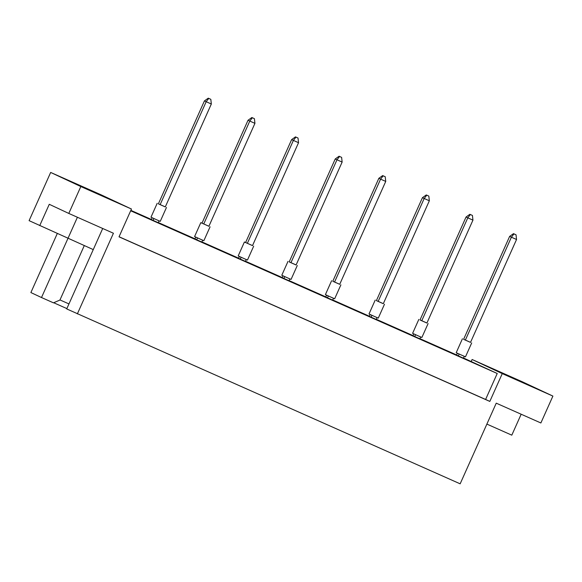 <?xml version="1.0" encoding="UTF-8"?>
<svg xmlns="http://www.w3.org/2000/svg" width="582" height="582" viewBox="0 0 582 582"><rect width="100%" height="100%" fill="white"/><g stroke="black" fill="none" stroke-linecap="round" stroke-linejoin="round"><path stroke-width="0.87" d="M105.364 197.16L80.367 186.022L105.364 197.16M529.038 385.211L504.041 374.073L529.038 385.211M145.347 217.173L138.443 214.067L145.347 217.173M130.805 210.495L136.443 213.005L130.819 210.466M167.15 226.849L160.246 223.743L167.15 226.849M152.157 217.755L151.342 219.581L153.095 220.396L158.246 222.688L159.068 220.847M188.954 236.525L182.05 233.426L188.954 236.525M173.138 229.257L180.042 232.363L173.138 229.257M210.749 246.208L203.846 243.101L210.749 246.208M195.756 237.107L194.941 238.933L196.694 239.755L201.845 242.039L202.667 240.199M232.553 255.884L225.649 252.777L232.553 255.884M216.744 248.609L223.648 251.715L216.744 248.609M254.356 265.559L247.452 262.453L254.356 265.559M239.362 256.458L238.547 258.284L240.301 259.106L245.451 261.391L246.273 259.55M276.159 275.235L269.255 272.129L276.159 275.235M260.35 267.967L267.247 271.067L260.35 267.967M297.955 284.911L291.058 281.804L297.955 284.911M282.961 275.817L282.146 277.643L283.9 278.458L289.05 280.75L289.872 278.909M319.758 294.594L312.854 291.487L319.758 294.594M303.95 287.319L310.853 290.425L303.95 287.319M341.561 304.27L334.657 301.163L341.561 304.27M326.567 295.169L325.753 296.995L327.506 297.817L332.657 300.101L333.479 298.26M363.364 313.945L356.46 310.839L363.364 313.945M347.556 306.67L354.453 309.777L347.556 306.67M385.16 323.621L378.264 320.515L385.16 323.621M370.174 314.527L369.352 316.346L371.105 317.168L376.256 319.453L377.078 317.612M406.964 333.297L400.06 330.19L406.964 333.297M391.155 326.029L398.059 329.136L391.155 326.029M428.767 342.973L421.863 339.866L428.767 342.973M413.773 333.879L412.958 335.705L414.711 336.527L419.862 338.811L420.684 336.971M450.57 352.656L443.666 349.549L450.57 352.656M434.761 345.381L441.658 348.487L434.761 345.381M472.366 362.331L465.469 359.225L472.366 362.331M457.379 353.23L456.557 355.056L458.31 355.878L463.461 358.163L464.283 356.322M130.863 210.357L151.393 219.465M158.311 222.542L194.992 238.824M201.91 241.894L238.598 258.175M245.517 261.245L282.197 277.534M289.116 280.604L325.804 296.885M332.722 299.956L369.403 316.237M376.321 319.307L413.009 335.596M419.928 338.666L456.608 354.947M463.527 358.017L497.224 373.491L130.674 210.793M502.259 373.608L489.818 401.42L119.019 236.838L131.459 209.025L80.825 186.546L50.663 172.439L29.1 220.651L93.266 249.598L66.719 308.933L460.158 483.824L496.242 403.166L540.874 422.976L552.9 396.087L502.259 373.608L472.104 359.501L471.238 361.437M472.104 359.501L522.745 381.981L552.9 396.087M57.327 233.433L30.882 292.557L41.504 297.533L53.457 302.836L59.924 300.057L84.325 245.509M50.663 172.439L101.304 194.912L131.459 209.025M39.722 225.62L49.266 204.297L68.792 213.434L80.825 186.546M68.792 213.434L113.425 233.244L77.348 313.902M66.872 308.591L53.682 302.735M77.413 217.261L41.504 297.533M486.872 424.096L511.804 435.161L521.166 414.224M59.975 299.934L68.967 303.92M119.055 236.75L485.606 399.456L497.224 373.491M485.606 399.456L489.818 401.42M93.266 249.598L102.708 228.486M463.614 339.284L470.525 342.376M462.428 338.775L456.208 352.685L461.73 355.187L465.476 356.831L471.696 342.922M470.511 342.405L516.547 239.486L511.396 237.201L465.36 340.114L470.511 342.405M513.971 233.884L516.03 234.801L513.484 233.651L513.971 233.884L511.396 237.201L509.643 236.379L463.607 339.299L465.36 340.114M509.643 236.379L513.484 233.651M516.03 234.801L516.547 239.486M459.14 354.031L458.31 355.878M420.015 319.925L426.926 323.017M418.822 319.423L412.602 333.326L418.123 335.836L421.877 337.473L428.097 323.57M426.912 323.046L472.948 220.134L467.797 217.85L421.761 320.762L426.912 323.046M470.372 214.532L472.431 215.442L469.878 214.3L470.372 214.532L467.797 217.85L466.044 217.028L420.008 319.94L421.761 320.762M466.044 217.028L469.878 214.3M472.431 215.442L472.948 220.134M415.533 334.679L414.711 336.527M376.409 300.574L383.32 303.666M375.223 300.065L369.003 313.974L374.524 316.484L378.271 318.121L384.491 304.211M383.305 303.695L429.341 200.783L424.191 198.491L378.154 301.411L383.305 303.695M426.766 195.174L428.825 196.09L426.279 194.948L426.766 195.174L424.191 198.491L422.437 197.676L376.401 300.588L378.154 301.411M422.437 197.676L426.279 194.948M428.825 196.09L429.341 200.783M371.934 315.32L371.105 317.168M332.809 281.222L339.721 284.307M331.616 280.713L325.396 294.623L330.918 297.126L334.665 298.77L340.892 284.86M339.706 284.336L385.742 181.424L380.592 179.14L334.555 282.052L339.706 284.336M383.167 175.822L385.226 176.739L382.672 175.589L383.167 175.822L380.592 179.14L378.838 178.318L332.802 281.237L334.555 282.052M378.838 178.318L382.672 175.589M385.226 176.739L385.742 181.424M328.328 295.969L327.506 297.817M289.203 261.864L296.114 264.956M288.017 261.362L281.79 275.264L287.319 277.774L291.065 279.411L297.286 265.508M296.1 264.985L342.136 162.072L336.985 159.788L290.949 262.7L296.1 264.985M339.561 156.463L341.619 157.38L339.073 156.238L339.561 156.463L336.985 159.788L335.232 158.966L289.196 261.878L290.949 262.7M335.232 158.966L339.073 156.238M341.619 157.38L342.136 162.072M284.729 276.617L283.9 278.458M245.597 242.527L252.501 245.633L298.537 142.714L291.633 139.607L245.597 242.527L244.411 242.003L252.515 245.604M244.411 242.003L238.191 255.913L243.713 258.423L247.459 260.059L253.687 246.15M295.954 137.112L298.02 138.029L295.467 136.886L295.954 137.112L293.386 140.429L247.35 243.349M291.633 139.607L295.467 136.886M298.02 138.029L298.537 142.714M241.123 257.259L240.301 259.106M201.99 223.168L208.894 226.274L254.931 123.362L248.027 120.256L201.99 223.168L200.812 222.651L208.909 226.245M200.812 222.651L194.584 236.561L200.113 239.064L203.86 240.708L210.08 226.798M252.355 117.76L254.414 118.67L251.861 117.528L252.355 117.76L249.78 121.078L203.744 223.99M248.027 120.256L251.861 117.528M254.414 118.67L254.931 123.362M197.524 237.907L196.694 239.755M158.399 203.802L165.31 206.894M157.205 203.293L150.985 217.202L156.507 219.712L160.254 221.349L166.481 207.447M165.295 206.923L211.331 104.011L206.181 101.719L160.145 204.638L165.295 206.923M208.749 98.402L210.815 99.318L208.261 98.176L208.749 98.402L206.181 101.719L204.428 100.904L158.391 203.816L160.145 204.638M204.428 100.904L208.261 98.176M210.815 99.318L211.331 104.011M153.917 218.556L153.095 220.396"/></g></svg>
